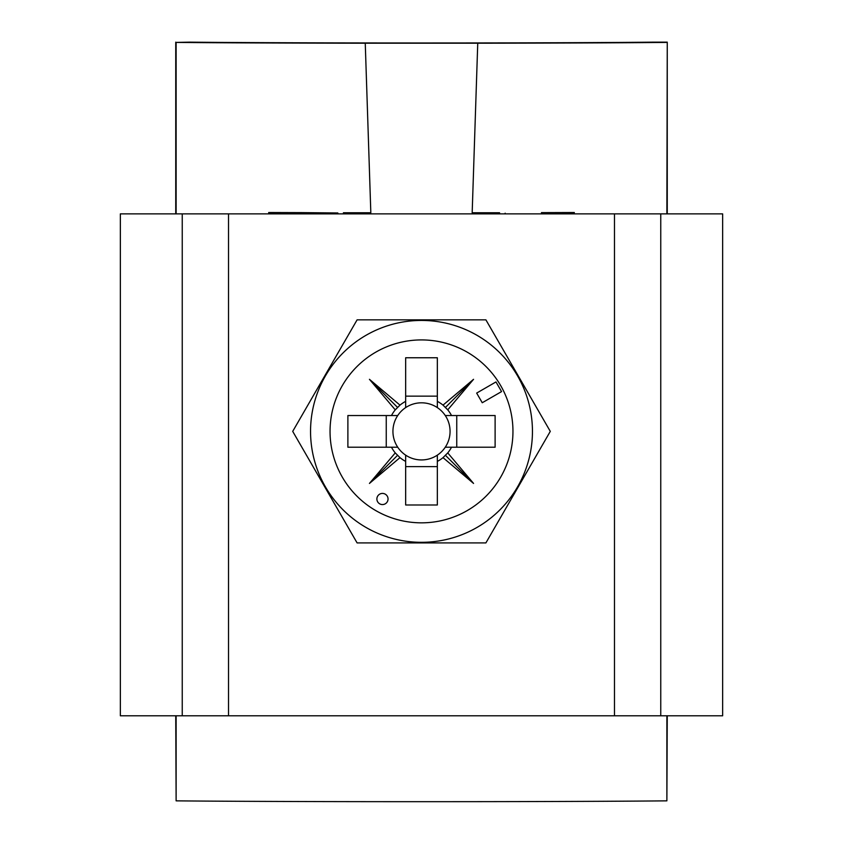 <?xml version="1.0" encoding="UTF-8"?>
<svg xmlns="http://www.w3.org/2000/svg" width="843" height="843" viewBox="0 0 843 843"><rect width="100%" height="100%" fill="white"/><g stroke="black" fill="none" stroke-linecap="round" stroke-linejoin="round"><path stroke-width="1.26" d="M660.754 715.791L722.651 715.791L722.651 213.88L660.754 213.88L660.754 715.791L614.484 715.791L614.484 213.88L228.516 213.88L228.516 715.791L614.484 715.791M614.484 213.88L660.754 213.88M182.246 715.791L182.246 213.88L120.349 213.88L120.349 715.791L228.516 715.791M182.246 213.88L228.516 213.88M388.043 498.993A5.574 5.574 0 0 0 382.459 493.418A5.574 5.574 0 0 0 376.884 498.993A5.574 5.574 0 0 0 382.459 504.567A5.574 5.574 0 0 0 388.043 498.993M310.551 431.374A110.949 110.949 0 0 0 421.5 542.323A110.949 110.949 0 0 0 532.449 431.374A110.949 110.949 0 0 0 421.5 320.435A110.949 110.949 0 0 0 310.551 431.374M357.105 542.913L292.711 431.374L357.105 319.845L485.895 319.845L550.289 431.374L485.895 542.913L357.105 542.913M397.727 415.536A28.567 28.567 0 0 0 405.662 455.146L405.662 504.989L437.338 504.989L437.338 455.146A28.567 28.567 0 0 0 445.273 447.211L495.115 447.211L495.115 415.536L445.273 415.536A28.567 28.567 0 0 0 397.727 415.536L347.885 415.536L347.885 447.211L397.727 447.211M445.273 447.211A28.567 28.567 0 0 0 445.273 415.536M512.955 431.374A91.455 91.455 0 0 0 421.5 339.919A91.455 91.455 0 0 0 330.045 431.374A91.455 91.455 0 0 0 421.5 522.839A91.455 91.455 0 0 0 512.955 431.374M405.662 407.601L405.662 357.759L437.338 357.759L437.338 407.601M405.662 396.136L437.338 396.136M386.252 447.211L386.252 415.536M405.662 455.146A28.567 28.567 0 0 0 437.338 455.146M437.338 466.622L405.662 466.622M476.664 393.08L482.249 402.743L501.564 391.595L495.99 381.932L476.664 393.08M391.479 447.211A33.941 33.941 0 0 0 395.251 452.902L369.445 483.429L399.982 457.633A33.941 33.941 0 0 0 405.662 461.406M405.662 401.352A33.941 33.941 0 0 0 399.982 405.125L369.445 379.318L395.251 409.856A33.941 33.941 0 0 0 391.479 415.536M451.521 415.536A33.941 33.941 0 0 0 447.749 409.856L473.555 379.318L443.018 405.125A33.941 33.941 0 0 0 437.338 401.352M437.338 461.406A33.941 33.941 0 0 0 443.018 457.633L473.555 483.429L447.749 452.902A33.941 33.941 0 0 0 451.521 447.211M456.748 415.536L456.748 447.211M395.251 409.856L399.982 405.125M399.982 457.633L395.251 452.902M447.749 452.902L443.018 457.633M443.018 405.125L447.749 409.856M445.336 407.538L473.555 379.318M445.336 455.209L473.555 483.429M397.664 455.209L369.445 483.429M397.664 407.538L369.445 379.318M541.448 212.963L574.304 213.184L574.304 212.52A289.992 1.791 180 0 1 541.448 212.626M337.853 213.88L337.843 212.963L301.552 212.626A289.992 1.791 180 0 1 268.696 212.52L268.696 213.88M343.428 213.88L343.428 212.752L370.825 212.752L365.251 43.214A289.992 1.791 0 0 1 176.124 42.413L176.124 213.88M175.744 715.791L176.124 800.85L176.124 715.791M176.124 800.85A289.992 1.791 0 0 0 666.876 800.85L666.876 715.791M666.876 213.88L667.256 42.15L653.325 42.15A267.684 1.654 180 0 1 189.675 42.15L176.124 42.413M499.572 213.88L499.572 212.752L472.175 212.752L477.749 43.214A289.992 1.791 0 0 0 666.876 42.413M666.876 800.85L667.256 715.791M667.256 213.88L667.256 42.15M175.744 213.88L175.744 42.15M477.749 43.214L365.251 43.214M337.843 213.184L268.696 213.184M574.304 213.88L574.304 213.184M505.147 213.88L505.157 213.184"/></g></svg>
